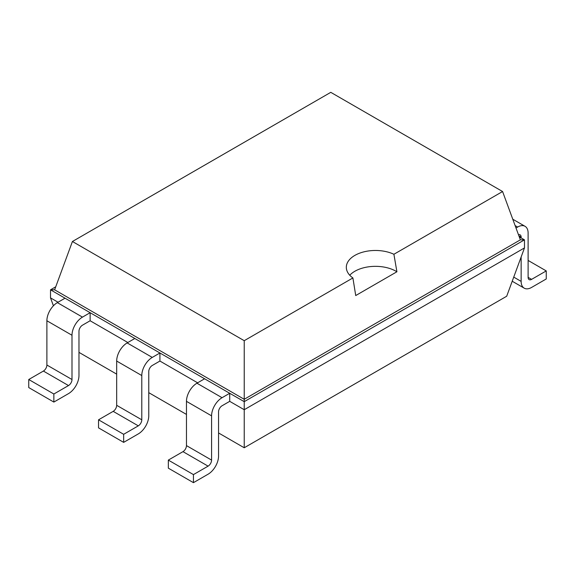 <?xml version="1.0" encoding="UTF-8"?>
<svg xmlns="http://www.w3.org/2000/svg" width="575" height="575" viewBox="0 0 575 575"><rect width="100%" height="100%" fill="white"/><g stroke="black" fill="none" stroke-linecap="round" stroke-linejoin="round"><path stroke-width="0.86" d="M78.976 352.367L116.675 374.131M148.767 392.66L186.465 414.424M218.557 432.953L244.224 447.767L506.697 296.233L524.486 247.911L524.486 239.847L519.254 236.828M244.224 447.767L244.224 409.716L524.486 247.911M193.444 482.662L168.331 468.158L168.331 460.101L182.979 451.648A4.938 2.846 -60 0 0 186.465 445.603L186.465 401.343A14.806 8.546 120 0 1 196.938 383.209L222.051 397.706A14.806 8.546 120 0 0 211.578 415.84L211.578 460.101A4.938 2.846 -60 0 1 208.092 466.145L193.444 474.598L193.444 482.662L208.092 474.202A14.806 8.546 -60 0 0 218.557 456.076L218.557 411.815A4.938 2.846 120 0 1 222.051 405.77L229.713 401.343L244.224 409.716L244.224 401.659L524.486 239.847L520.368 239.847L502.579 191.525L330.776 92.338L72.421 241.5L244.224 340.688L352.899 277.948A29.145 16.826 180 0 1 346.315 267.296A29.145 16.826 180 0 1 354.854 255.401A29.145 16.826 180 0 1 393.904 254.272L502.579 191.525M123.654 442.369L98.541 427.865L98.541 419.808L113.189 411.355A4.938 2.846 -60 0 0 116.675 405.31L116.675 361.05A14.806 8.546 120 0 1 127.147 342.916L152.26 357.413A14.806 8.546 120 0 0 141.788 375.547L141.788 419.808A4.938 2.846 -60 0 1 138.302 425.852L123.654 434.305L123.654 442.369L138.302 433.909A14.806 8.546 -60 0 0 148.767 415.775L148.767 371.515A4.938 2.846 120 0 1 152.26 365.477L159.922 361.05L197.62 382.813M53.417 305.778L50.514 297.879L50.514 289.822L65.018 298.195L57.356 302.623A14.806 8.546 120 0 0 46.884 320.757L46.884 365.017L71.997 379.514A4.938 2.846 -60 0 1 68.511 385.559L53.863 394.012L53.863 402.076L68.511 393.616A14.806 8.546 -60 0 0 78.976 375.482L78.976 331.222A4.938 2.846 120 0 1 82.469 325.184L90.131 320.757L127.83 342.52M50.514 297.879L58.039 302.227M229.713 401.343L229.713 393.286L244.224 401.659L244.224 399.28L520.368 239.847M90.131 320.757L90.131 312.692L229.713 393.286L222.051 397.706M159.922 361.05L159.922 352.993L152.26 357.413M55.746 286.796L50.514 289.822L54.632 289.822L244.224 399.28L244.224 340.688M46.884 365.017A4.938 2.846 -60 0 1 43.398 371.062L68.511 385.559M53.863 402.076L28.75 387.572L28.75 379.514L43.398 371.062M71.997 379.514L71.997 335.254L46.884 320.757M71.997 335.254A14.806 8.546 120 0 1 82.469 317.12L90.131 312.692L65.018 298.195M196.938 383.209L204.599 378.781M127.147 342.916L134.809 338.488M528.116 277.351A4.938 2.846 120 0 0 529.137 279.608A4.938 2.846 120 0 0 531.602 279.364L528.116 277.351L528.116 233.091A14.806 8.546 -60 0 0 525.047 226.313A14.806 8.546 -60 0 0 517.644 227.046L516.005 227.995M518.485 234.744A4.938 2.846 -60 0 1 520.116 234.859A4.938 2.846 -60 0 1 521.137 237.123L521.137 237.913M521.137 257.011L521.137 281.383A14.806 8.546 120 0 0 524.206 288.161A14.806 8.546 120 0 0 531.602 287.428L546.25 278.968L546.25 270.911L531.602 279.364M54.632 289.822L72.421 241.5M53.863 394.012L28.75 379.514M193.444 474.598L168.331 460.101M123.654 434.305L98.541 419.808M349.758 275.231A29.145 16.826 180 0 1 354.854 271.263A29.145 16.826 180 0 1 396.908 271.774L393.904 254.272M396.93 271.759L355.709 295.557M355.731 295.543L352.899 277.948M528.116 260.439L546.25 270.911M518.88 235.822L521.137 237.123M82.469 317.12L57.356 302.623M186.465 445.603L211.578 460.101M186.465 401.343L211.578 415.84M182.979 451.648L208.092 466.145M116.675 405.31L141.788 419.808M113.189 411.355L138.302 425.852M116.675 361.05L141.788 375.547M521.137 281.383L513.741 277.107M515.114 225.587L517.644 227.046M524.206 288.161L512.217 281.24M512.778 219.226L525.047 226.313"/></g></svg>
